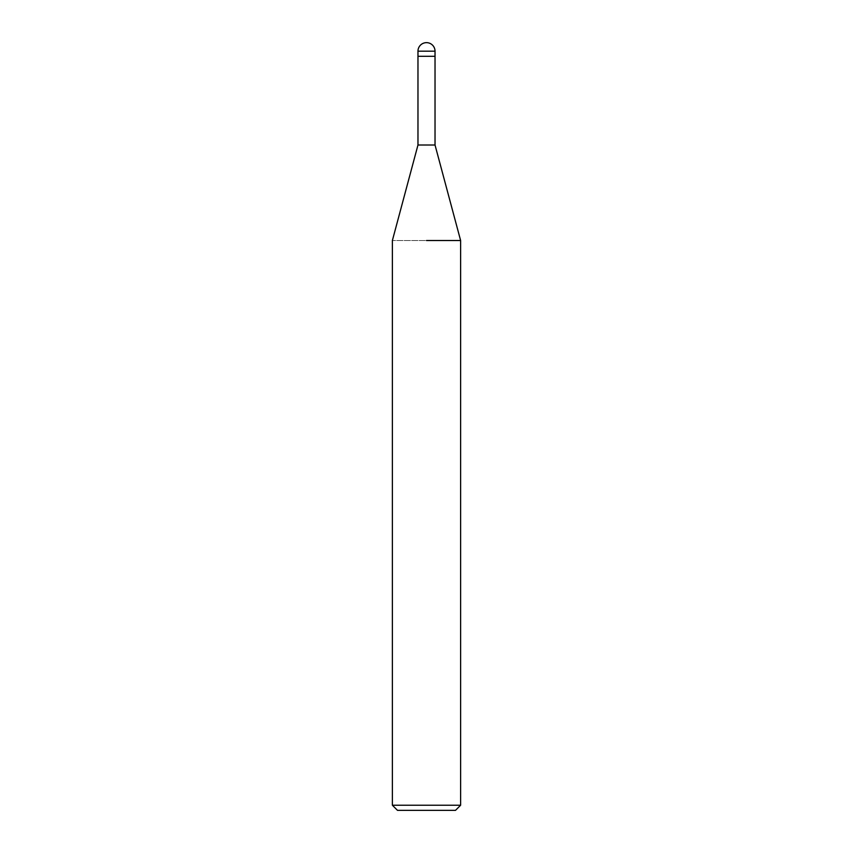 <?xml version="1.0" encoding="UTF-8"?>
<svg xmlns="http://www.w3.org/2000/svg" width="853" height="853" viewBox="0 0 853 853"><rect width="100%" height="100%" fill="white"/><g stroke="black" fill="none" stroke-linecap="round" stroke-linejoin="round"><path stroke-width="0.64" stroke-dasharray="4.26 3.2" d="M435.03 145.01L417.97 145.01M417.97 56.298L426.5 56.298M460.62 240.514L392.38 240.514L460.62 240.514M460.62 805.232L392.38 805.232M455.502 810.35L397.498 810.35M435.03 51.18L417.97 51.18"/><path stroke-width="1.28" d="M417.97 51.18L435.03 51.18A8.53 8.53 0 0 0 426.5 42.65A8.53 8.53 0 0 0 417.97 51.18L417.97 145.01L435.03 145.01L460.62 240.514L460.62 805.232L392.38 805.232L397.498 810.35L455.502 810.35L460.62 805.232M426.5 56.298L435.03 56.298L435.03 145.01M426.5 240.514L460.62 240.514L426.5 240.514M417.97 56.298L435.03 56.298L435.03 51.18M417.97 145.01L392.38 240.514L392.38 805.232"/></g></svg>
